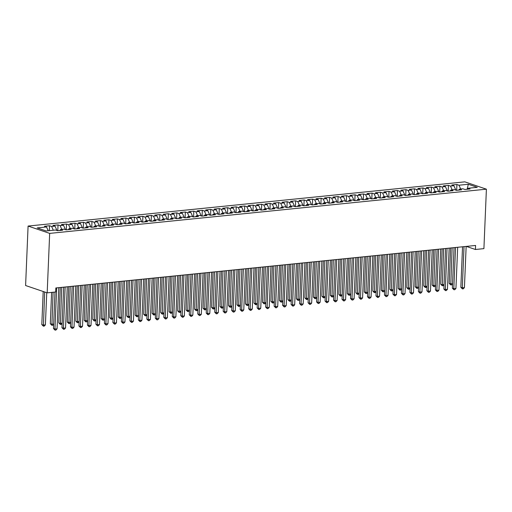 <?xml version="1.0" encoding="UTF-8"?>
<svg xmlns="http://www.w3.org/2000/svg" width="512" height="512" viewBox="0 0 512 512"><rect width="100%" height="100%" fill="white"/><g stroke="black" fill="none" stroke-linecap="round" stroke-linejoin="round"><path stroke-width="0.77" d="M466.317 246.4L475.424 249.491L475.59 245.459L55.834 287.955L55.667 291.987L47.181 292.845L25.6 285.523L28.09 226.061L464.819 181.85L486.4 189.178L49.67 233.389L28.09 226.061M467.13 189.261L468.32 184.269L458.982 185.216L456.915 184.512L451.821 185.03L453.888 185.734L450.496 186.074L448.429 185.37L443.334 185.888L445.402 186.592L442.01 186.931L439.936 186.234L434.848 186.746L436.915 187.45L433.523 187.795L431.45 187.091L426.362 187.603L428.429 188.307L425.037 188.653L422.963 187.949L417.875 188.467L419.942 189.171L416.55 189.51L414.477 188.806L409.389 189.325L411.456 190.029L408.064 190.368L405.99 189.67L400.902 190.182L402.97 190.886L399.578 191.232L397.504 190.528L392.416 191.04L394.483 191.744L391.091 192.09L389.018 191.386L383.93 191.904L385.997 192.608L382.605 192.947L380.531 192.243L375.437 192.762L377.51 193.466L374.118 193.805L372.045 193.107L366.95 193.619L369.024 194.323L365.632 194.669L363.558 193.965L358.464 194.477L360.538 195.181L357.139 195.526L355.072 194.822L349.978 195.341L352.051 196.045L348.653 196.384L346.586 195.68L341.491 196.198L343.565 196.902L340.166 197.242L338.099 196.544L333.005 197.056L335.078 197.76L331.68 198.106L329.613 197.402L324.518 197.914L326.592 198.618L323.194 198.963L321.126 198.259L316.032 198.778L318.106 199.482L314.707 199.821L312.64 199.117L307.546 199.635L309.619 200.339L306.221 200.678L304.154 199.981L299.059 200.493L301.126 201.197L297.734 201.542L295.667 200.838L290.573 201.35L292.64 202.054L289.248 202.4L287.181 201.696L282.086 202.214L284.154 202.912L280.762 203.258L278.688 202.554L273.6 203.072L275.667 203.776L272.275 204.115L270.202 203.418L265.114 203.93L267.181 204.634L263.789 204.979L261.715 204.275L256.627 204.787L258.694 205.491L255.302 205.837L253.229 205.133L248.141 205.651L250.208 206.349L246.816 206.694L244.742 205.99L239.654 206.509L241.722 207.213L238.33 207.552L236.256 206.854L231.168 207.366L233.235 208.07L229.843 208.416L227.77 207.712L222.675 208.224L224.749 208.928L221.357 209.274L219.283 208.57L214.189 209.088L216.262 209.786L212.87 210.131L210.797 209.427L205.702 209.946L207.776 210.65L204.378 210.989L202.31 210.291L197.216 210.803L199.29 211.507L195.891 211.853L193.824 211.149L188.73 211.661L190.803 212.365L187.405 212.71L185.338 212.006L180.243 212.525L182.317 213.222L178.918 213.568L176.851 212.864L171.757 213.382L173.83 214.086L170.432 214.426L168.365 213.728L163.27 214.24L165.344 214.944L161.946 215.29L159.878 214.586L154.784 215.098L156.858 215.802L153.459 216.147L151.392 215.443L146.298 215.962L148.371 216.659L144.973 217.005L142.906 216.301L137.811 216.819L139.878 217.523L136.486 217.862L134.419 217.165L129.325 217.677L131.392 218.381L128 218.726L125.926 218.022L120.838 218.534L122.906 219.238L119.514 219.584L117.44 218.88L112.352 219.398L114.419 220.096L111.027 220.442L108.954 219.738L103.866 220.256L105.933 220.96L102.541 221.299L100.467 220.602L95.379 221.114L97.446 221.818L94.054 222.163L91.981 221.459L86.893 221.971L88.96 222.675L85.568 223.021L83.494 222.317L78.406 222.835L80.474 223.533L77.082 223.878L75.008 223.174L69.92 223.693L71.987 224.397L68.595 224.736L66.522 224.038L61.427 224.55L63.501 225.254L60.109 225.6L58.035 224.896L52.941 225.408L55.014 226.112L51.616 226.458L49.549 225.754L44.454 226.272L46.528 226.97L48.224 230.758M468.32 184.269L477.299 187.322L467.968 188.262L467.2 189.254M46.528 226.97L37.19 227.917L46.176 230.97L55.507 230.022L57.581 230.726L62.669 230.208L60.602 229.504L63.994 229.165L66.067 229.862L71.155 229.35L69.088 228.646L72.48 228.301L74.554 229.005L79.648 228.493L77.574 227.789L80.966 227.443L83.04 228.147L88.134 227.629L86.061 226.931L89.453 226.586L91.526 227.29L96.621 226.771L94.547 226.067L97.946 225.728L100.013 226.426L105.107 225.914L103.034 225.21L106.432 224.864L108.499 225.568L113.594 225.056L111.52 224.352L114.918 224.006L116.986 224.71L122.08 224.192L120.006 223.494L123.405 223.149L125.472 223.853L130.566 223.334L128.493 222.63L131.891 222.291L133.958 222.995L139.053 222.477L136.979 221.773L140.378 221.427L142.445 222.131L147.539 221.619L145.466 220.915L148.864 220.57L150.931 221.274L156.026 220.755L153.952 220.058L157.35 219.712L159.418 220.416L164.512 219.898L162.445 219.194L165.837 218.854L167.904 219.558L172.998 219.04L170.931 218.336L174.323 217.99L176.397 218.694L181.485 218.182L179.418 217.478L182.81 217.133L184.883 217.837L189.971 217.318L187.904 216.621L191.296 216.275L193.37 216.979L198.458 216.461L196.39 215.757L199.782 215.418L201.856 216.122L206.944 215.603L204.877 214.899L208.269 214.554L210.342 215.258L215.43 214.746L213.363 214.042L216.755 213.696L218.829 214.4L223.917 213.882L221.85 213.184L225.242 212.838L227.315 213.542L232.41 213.024L230.336 212.32L233.728 211.981L235.802 212.685L240.896 212.166L238.822 211.462L242.214 211.117L244.288 211.821L249.382 211.309L247.309 210.605L250.707 210.259L252.774 210.963L257.869 210.445L255.795 209.747L259.194 209.402L261.261 210.106L266.355 209.587L264.282 208.883L267.68 208.544L269.747 209.248L274.842 208.73L272.768 208.026L276.166 207.68L278.234 208.384L283.328 207.872L281.254 207.168L284.653 206.822L286.72 207.526L291.814 207.008L289.741 206.31L293.139 205.965L295.206 206.669L300.301 206.15L298.227 205.446L301.626 205.107L303.693 205.811L308.787 205.293L306.714 204.589L310.112 204.243L312.179 204.947L317.274 204.435L315.206 203.731L318.598 203.386L320.666 204.09L325.76 203.571L323.693 202.874L327.085 202.528L329.158 203.232L334.246 202.714L332.179 202.01L335.571 201.67L337.645 202.374L342.733 201.856L340.666 201.152L344.058 200.806L346.131 201.51L351.219 200.998L349.152 200.294L352.544 199.949L354.618 200.653L359.706 200.134L357.638 199.437L361.03 199.091L363.104 199.795L368.192 199.277L366.125 198.573L369.517 198.234L371.59 198.938L376.678 198.419L374.611 197.715L378.003 197.37L380.077 198.074L385.165 197.562L383.098 196.858L386.49 196.512L388.563 197.216L393.658 196.698L391.584 196L394.976 195.654L397.05 196.358L402.144 195.84L400.07 195.136L403.469 194.797L405.536 195.501L410.63 194.982L408.557 194.278L411.955 193.933L414.022 194.637L419.117 194.125L417.043 193.421L420.442 193.075L422.509 193.779L427.603 193.267L425.53 192.563L428.928 192.218L430.995 192.922L436.09 192.403L434.016 191.699L437.414 191.36L439.482 192.064L444.576 191.546L442.502 190.842L445.901 190.496L447.968 191.2L453.062 190.688L450.989 189.984L454.387 189.638L456.454 190.342L461.549 189.83L459.475 189.126L462.874 188.781L464.941 189.485L470.035 188.966L467.968 188.262M51.616 226.458L53.318 230.246M55.014 226.112L56.992 230.528M60.109 225.6L61.805 229.382M63.501 225.254L65.478 229.664M60.602 229.504L59.834 230.496M68.595 224.736L70.291 228.525M71.987 224.397L73.965 228.806M69.088 228.646L68.32 229.638M77.082 223.878L78.778 227.667M80.474 223.533L82.451 227.949M77.574 227.789L76.813 228.781M85.568 223.021L87.264 226.81M88.96 222.675L90.938 227.091M86.061 226.931L85.299 227.917M94.054 222.163L95.75 225.946M97.446 221.818L99.43 226.227M94.547 226.067L93.786 227.059M102.541 221.299L104.237 225.088M105.933 220.96L107.917 225.37M103.034 225.21L102.272 226.202M111.027 220.442L112.723 224.23M114.419 220.096L116.403 224.512M111.52 224.352L110.758 225.344M119.514 219.584L121.21 223.373M122.906 219.238L124.89 223.654M120.006 223.494L119.245 224.48M128 218.726L129.696 222.509M131.392 218.381L133.376 222.79M128.493 222.63L127.731 223.622M136.486 217.862L138.182 221.651M139.878 217.523L141.862 221.933M136.979 221.773L136.218 222.765M144.973 217.005L146.675 220.794M148.371 216.659L150.349 221.075M145.466 220.915L144.704 221.907M153.459 216.147L155.162 219.936M156.858 215.802L158.835 220.218M153.952 220.058L153.19 221.043M161.946 215.29L163.648 219.072M165.344 214.944L167.322 219.354M162.445 219.194L161.677 220.186M170.432 214.426L172.134 218.214M173.83 214.086L175.808 218.496M170.931 218.336L170.163 219.328M178.918 213.568L180.621 217.357M182.317 213.222L184.294 217.638M179.418 217.478L178.65 218.47M187.405 212.71L189.107 216.499M190.803 212.365L192.781 216.781M187.904 216.621L187.136 217.606M195.891 211.853L197.594 215.635M199.29 211.507L201.267 215.917M196.39 215.757L195.622 216.749M204.378 210.989L206.08 214.778M207.776 210.65L209.754 215.059M204.877 214.899L204.109 215.891M212.87 210.131L214.566 213.92M216.262 209.786L218.24 214.202M213.363 214.042L212.595 215.034M221.357 209.274L223.053 213.062M224.749 208.928L226.726 213.344M221.85 213.184L221.082 214.17M229.843 208.416L231.539 212.198M233.235 208.07L235.213 212.48M230.336 212.32L229.574 213.312M238.33 207.552L240.026 211.341M241.722 207.213L243.699 211.622M238.822 211.462L238.061 212.454M246.816 206.694L248.512 210.483M250.208 206.349L252.192 210.765M247.309 210.605L246.547 211.597M255.302 205.837L256.998 209.626M258.694 205.491L260.678 209.907M255.795 209.747L255.034 210.733M263.789 204.979L265.485 208.762M267.181 204.634L269.165 209.043M264.282 208.883L263.52 209.875M272.275 204.115L273.971 207.904M275.667 203.776L277.651 208.186M272.768 208.026L272.006 209.018M280.762 203.258L282.458 207.046M284.154 202.912L286.138 207.328M281.254 207.168L280.493 208.16M289.248 202.4L290.944 206.189M292.64 202.054L294.624 206.47M289.741 206.31L288.979 207.296M297.734 201.542L299.437 205.325M301.126 201.197L303.11 205.606M298.227 205.446L297.466 206.438M306.221 200.678L307.923 204.467M309.619 200.339L311.597 204.749M306.714 204.589L305.952 205.581M314.707 199.821L316.41 203.61M318.106 199.482L320.083 203.891M315.206 203.731L314.438 204.723M323.194 198.963L324.896 202.752M326.592 198.618L328.57 203.034M323.693 202.874L322.925 203.859M331.68 198.106L333.382 201.888M335.078 197.76L337.056 202.17M332.179 202.01L331.411 203.002M340.166 197.242L341.869 201.03M343.565 196.902L345.542 201.312M340.666 201.152L339.898 202.144M348.653 196.384L350.355 200.173M352.051 196.045L354.029 200.454M349.152 200.294L348.384 201.286M357.139 195.526L358.842 199.315M360.538 195.181L362.515 199.597M357.638 199.437L356.87 200.422M365.632 194.669L367.328 198.451M369.024 194.323L371.002 198.733M366.125 198.573L365.357 199.565M374.118 193.805L375.814 197.594M377.51 193.466L379.488 197.875M374.611 197.715L373.843 198.707M382.605 192.947L384.301 196.736M385.997 192.608L387.974 197.018M383.098 196.858L382.336 197.85M391.091 192.09L392.787 195.878M394.483 191.744L396.461 196.16M391.584 196L390.822 196.986M399.578 191.232L401.274 195.014M402.97 190.886L404.947 195.296M400.07 195.136L399.309 196.128M408.064 190.368L409.76 194.157M411.456 190.029L413.44 194.438M408.557 194.278L407.795 195.27M416.55 189.51L418.246 193.299M419.942 189.171L421.926 193.581M417.043 193.421L416.282 194.413M425.037 188.653L426.733 192.442M428.429 188.307L430.413 192.723M425.53 192.563L424.768 193.549M433.523 187.795L435.219 191.578M436.915 187.45L438.899 191.859M434.016 191.699L433.254 192.691M442.01 186.931L443.706 190.72M445.402 186.592L447.386 191.002M442.502 190.842L441.741 191.834M450.496 186.074L452.198 189.862M453.888 185.734L455.872 190.144M450.989 189.984L450.227 190.976M458.982 185.216L460.685 189.005M459.475 189.126L458.714 190.112M475.424 249.491L483.91 248.634L486.4 189.178M47.181 292.845L49.67 233.389M456.915 184.512L456.672 190.323M448.429 185.37L448.186 191.181M439.936 186.234L439.693 192.038M431.45 187.091L431.206 192.896M422.963 187.949L422.72 193.76M414.477 188.806L414.234 194.618M405.99 189.67L405.747 195.475M397.504 190.528L397.261 196.333M389.018 191.386L388.774 197.197M380.531 192.243L380.288 198.054M372.045 193.107L371.802 198.912M363.558 193.965L363.315 199.77M355.072 194.822L354.829 200.634M346.586 195.68L346.342 201.491M338.099 196.544L337.856 202.349M329.613 197.402L329.37 203.206M321.126 198.259L320.883 204.07M312.64 199.117L312.397 204.928M304.154 199.981L303.91 205.786M295.667 200.838L295.424 206.643M287.181 201.696L286.931 207.507M278.688 202.554L278.445 208.365M270.202 203.418L269.958 209.222M261.715 204.275L261.472 210.08M253.229 205.133L252.986 210.944M244.742 205.99L244.499 211.802M236.256 206.854L236.013 212.659M227.77 207.712L227.526 213.517M219.283 208.57L219.04 214.381M210.797 209.427L210.554 215.238M202.31 210.291L202.067 216.096M193.824 211.149L193.581 216.954M185.338 212.006L185.094 217.818M176.851 212.864L176.608 218.675M168.365 213.728L168.122 219.533M159.878 214.586L159.635 220.39M151.392 215.443L151.149 221.254M142.906 216.301L142.662 222.112M134.419 217.165L134.17 222.97M125.926 218.022L125.683 223.827M117.44 218.88L117.197 224.691M108.954 219.738L108.71 225.549M100.467 220.602L100.224 226.406M91.981 221.459L91.738 227.264M83.494 222.317L83.251 228.128M75.008 223.174L74.765 228.986M66.522 224.038L66.278 229.843M58.035 224.896L57.792 230.701M49.549 225.754L49.344 230.643M462.541 246.784L460.845 287.315L462.304 287.814L464.026 246.63M464.422 287.597L463.296 288.826L462.445 288.909L462.304 287.814L464.422 287.597L466.15 246.419M462.445 288.909L460.845 287.315M450.662 247.987L449.178 283.36L450.637 283.853L452.544 283.661M452.147 247.834L450.778 284.947L449.178 283.36M452.538 283.878L451.629 284.864L450.778 284.947M454.054 247.642L452.358 288.179L453.811 288.672L455.539 247.494M455.936 288.454L454.81 289.683L453.958 289.766L453.811 288.672L455.936 288.454L457.664 247.277M453.958 289.766L452.358 288.179M445.568 248.499L443.872 289.037L445.325 289.53L447.053 248.352M447.45 289.318L446.323 290.541L445.472 290.63L445.325 289.53L447.45 289.318L449.178 248.134M445.472 290.63L443.872 289.037M442.176 248.845L440.691 284.218L442.15 284.71L444.058 284.518M443.661 248.691L442.291 285.811L440.691 284.218M444.051 284.736L443.142 285.722L442.291 285.811M433.69 249.702L432.205 285.075L433.664 285.568L435.571 285.376M435.174 249.555L433.805 286.669L432.205 285.075M435.565 285.6L434.656 286.586L433.805 286.669M437.082 249.363L435.386 289.894L436.838 290.394L438.566 249.21M438.963 290.176L437.837 291.405L436.986 291.488L436.838 290.394L438.963 290.176L440.691 248.992M436.986 291.488L435.386 289.894M428.595 250.221L426.899 290.752L428.352 291.251L430.08 250.067M430.477 291.034L429.344 292.262L428.499 292.346L428.352 291.251L430.477 291.034L432.205 249.856M428.499 292.346L426.899 290.752M425.203 250.56L423.718 285.933L425.178 286.432L427.085 286.24M426.688 250.413L425.318 287.526L423.718 285.933M427.078 286.458L426.17 287.443L425.318 287.526M416.717 251.424L415.232 286.797L416.691 287.29L418.598 287.098M418.202 251.27L416.832 288.384L415.232 286.797M418.592 287.315L417.683 288.301L416.832 288.384M420.109 251.078L418.406 291.616L419.866 292.109L421.594 250.931M421.99 291.891L420.858 293.12L420.013 293.203L419.866 292.109L421.99 291.891L423.712 250.714M420.013 293.203L418.406 291.616M408.224 252.282L406.746 287.654L408.205 288.147L410.112 287.955M409.715 252.128L408.346 289.248L406.746 287.654M410.106 288.173L409.197 289.158L408.346 289.248M411.622 251.936L409.92 292.474L411.379 292.966L413.107 251.789M413.504 292.755L412.371 293.978L411.526 294.067L411.379 292.966L413.504 292.755L415.226 251.571M411.526 294.067L409.92 292.474M399.738 253.139L398.259 288.512L399.718 289.005L401.626 288.813M401.222 252.992L399.859 290.106L398.259 288.512M401.613 289.037L400.71 290.016L399.859 290.106M403.136 252.8L401.434 293.331L402.893 293.83L404.621 252.646M405.018 293.613L403.885 294.842L403.04 294.925L402.893 293.83L405.018 293.613L406.739 252.429M403.04 294.925L401.434 293.331M394.65 253.658L392.947 294.189L394.406 294.688L396.134 253.504M396.531 294.47L395.398 295.699L394.554 295.782L394.406 294.688L396.531 294.47L398.253 253.293M394.554 295.782L392.947 294.189M386.163 254.515L384.461 295.053L385.92 295.546L387.648 254.368M388.045 295.328L386.912 296.557L386.067 296.64L385.92 295.546L388.045 295.328L389.766 254.15M386.067 296.64L384.461 295.053M377.677 255.373L375.974 295.91L377.434 296.403L379.162 255.226M379.558 296.192L378.426 297.414L377.581 297.504L377.434 296.403L379.558 296.192L381.28 255.008M377.581 297.504L375.974 295.91M369.19 256.237L367.488 296.768L368.947 297.267L370.675 256.083M371.066 297.05L369.939 298.278L369.088 298.362L368.947 297.267L371.066 297.05L372.794 255.866M369.088 298.362L367.488 296.768M360.704 257.094L359.002 297.626L360.461 298.125L362.189 256.941M362.579 297.907L361.453 299.136L360.602 299.219L360.461 298.125L362.579 297.907L364.307 256.73M360.602 299.219L359.002 297.626M352.211 257.952L350.515 298.49L351.974 298.982L353.702 257.805M354.093 298.765L352.966 299.994L352.115 300.077L351.974 298.982L354.093 298.765L355.821 257.587M352.115 300.077L350.515 298.49M343.725 258.81L342.029 299.347L343.488 299.84L345.21 258.662M345.606 299.629L344.48 300.851L343.629 300.941L343.488 299.84L345.606 299.629L347.334 258.445M343.629 300.941L342.029 299.347M335.238 259.674L333.542 300.205L335.002 300.698L336.723 259.52M337.12 300.486L335.994 301.715L335.142 301.798L335.002 300.698L337.12 300.486L338.848 259.302M335.142 301.798L333.542 300.205M326.752 260.531L325.056 301.062L326.515 301.562L328.237 260.378M328.634 301.344L327.507 302.573L326.656 302.656L326.515 301.562L328.634 301.344L330.362 260.166M326.656 302.656L325.056 301.062M318.266 261.389L316.57 301.926L318.029 302.419L319.75 261.242M320.147 302.202L319.021 303.43L318.17 303.514L318.029 302.419L320.147 302.202L321.875 261.024M318.17 303.514L316.57 301.926M309.779 262.246L308.083 302.784L309.542 303.277L311.264 262.099M311.661 303.066L310.534 304.288L309.683 304.378L309.542 303.277L311.661 303.066L313.389 261.882M309.683 304.378L308.083 302.784M301.293 263.11L299.597 303.642L301.056 304.134L302.778 262.957M303.174 303.923L302.048 305.146L301.197 305.235L301.056 304.134L303.174 303.923L304.902 262.739M301.197 305.235L299.597 303.642M292.806 263.968L291.11 304.499L292.563 304.998L294.291 263.814M294.688 304.781L293.562 306.01L292.71 306.093L292.563 304.998L294.688 304.781L296.416 263.603M292.71 306.093L291.11 304.499M284.32 264.826L282.624 305.363L284.077 305.856L285.805 264.678M286.202 305.638L285.075 306.867L284.224 306.95L284.077 305.856L286.202 305.638L287.93 264.461M284.224 306.95L282.624 305.363M275.834 265.683L274.138 306.221L275.59 306.714L277.318 265.536M277.715 306.502L276.582 307.725L275.738 307.814L275.59 306.714L277.715 306.502L279.443 265.318M275.738 307.814L274.138 306.221M267.347 266.547L265.645 307.078L267.104 307.571L268.832 266.394M269.229 307.36L268.096 308.582L267.251 308.672L267.104 307.571L269.229 307.36L270.95 266.176M267.251 308.672L265.645 307.078M258.861 267.405L257.158 307.936L258.618 308.435L260.346 267.251M260.742 308.218L259.61 309.446L258.765 309.53L258.618 308.435L260.742 308.218L262.464 267.04M258.765 309.53L257.158 307.936M250.374 268.262L248.672 308.8L250.131 309.293L251.859 268.115M252.256 309.075L251.123 310.304L250.278 310.387L250.131 309.293L252.256 309.075L253.978 267.898M250.278 310.387L248.672 308.8M241.888 269.12L240.186 309.658L241.645 310.15L243.373 268.973M243.77 309.939L242.637 311.162L241.792 311.251L241.645 310.15L243.77 309.939L245.491 268.755M241.792 311.251L240.186 309.658M233.402 269.984L231.699 310.515L233.158 311.008L234.886 269.83M235.283 310.797L234.15 312.019L233.306 312.109L233.158 311.008L235.283 310.797L237.005 269.613M233.306 312.109L231.699 310.515M224.915 270.842L223.213 311.373L224.672 311.872L226.4 270.688M226.797 311.654L225.664 312.883L224.819 312.966L224.672 311.872L226.797 311.654L228.518 270.477M224.819 312.966L223.213 311.373M216.429 271.699L214.726 312.237L216.186 312.73L217.914 271.552M218.304 312.512L217.178 313.741L216.326 313.824L216.186 312.73L218.304 312.512L220.032 271.334M216.326 313.824L214.726 312.237M207.942 272.557L206.24 313.094L207.699 313.587L209.427 272.41M209.818 313.376L208.691 314.598L207.84 314.688L207.699 313.587L209.818 313.376L211.546 272.192M207.84 314.688L206.24 313.094M199.45 273.421L197.754 313.952L199.213 314.445L200.941 273.267M201.331 314.234L200.205 315.456L199.354 315.546L199.213 314.445L201.331 314.234L203.059 273.05M199.354 315.546L197.754 313.952M190.963 274.278L189.267 314.81L190.726 315.309L192.448 274.125M192.845 315.091L191.718 316.32L190.867 316.403L190.726 315.309L192.845 315.091L194.573 273.914M190.867 316.403L189.267 314.81M182.477 275.136L180.781 315.674L182.24 316.166L183.962 274.989M184.358 315.949L183.232 317.178L182.381 317.261L182.24 316.166L184.358 315.949L186.086 274.771M182.381 317.261L180.781 315.674M173.99 275.994L172.294 316.531L173.754 317.024L175.475 275.846M175.872 316.813L174.746 318.035L173.894 318.125L173.754 317.024L175.872 316.813L177.6 275.629M173.894 318.125L172.294 316.531M165.504 276.858L163.808 317.389L165.267 317.882L166.989 276.704M167.386 317.67L166.259 318.893L165.408 318.982L165.267 317.882L167.386 317.67L169.114 276.486M165.408 318.982L163.808 317.389M157.018 277.715L155.322 318.246L156.781 318.746L158.502 277.562M158.899 318.528L157.773 319.757L156.922 319.84L156.781 318.746L158.899 318.528L160.627 277.35M156.922 319.84L155.322 318.246M148.531 278.573L146.835 319.11L148.294 319.603L150.016 278.426M150.413 319.386L149.286 320.614L148.435 320.698L148.294 319.603L150.413 319.386L152.141 278.208M148.435 320.698L146.835 319.11M140.045 279.43L138.349 319.968L139.802 320.461L141.53 279.283M141.926 320.25L140.8 321.472L139.949 321.562L139.802 320.461L141.926 320.25L143.654 279.066M139.949 321.562L138.349 319.968M131.558 280.288L129.862 320.826L131.315 321.318L133.043 280.141M133.44 321.107L132.314 322.33L131.462 322.419L131.315 321.318L133.44 321.107L135.168 279.923M131.462 322.419L129.862 320.826M123.072 281.152L121.376 321.683L122.829 322.182L124.557 280.998M124.954 321.965L123.821 323.194L122.976 323.277L122.829 322.182L124.954 321.965L126.682 280.787M122.976 323.277L121.376 321.683M114.586 282.01L112.883 322.547L114.342 323.04L116.07 281.862M116.467 322.822L115.334 324.051L114.49 324.134L114.342 323.04L116.467 322.822L118.189 281.645M114.49 324.134L112.883 322.547M106.099 282.867L104.397 323.405L105.856 323.898L107.584 282.72M107.981 323.686L106.848 324.909L106.003 324.998L105.856 323.898L107.981 323.686L109.702 282.502M106.003 324.998L104.397 323.405M97.613 283.725L95.91 324.262L97.37 324.755L99.098 283.578M99.494 324.544L98.362 325.766L97.517 325.856L97.37 324.755L99.494 324.544L101.216 283.36M97.517 325.856L95.91 324.262M391.251 253.997L389.773 289.37L391.232 289.869L393.139 289.677M392.736 253.85L391.373 290.963L389.773 289.37M393.126 289.894L392.224 290.88L391.373 290.963M382.765 254.861L381.286 290.234L382.739 290.726L384.653 290.534M384.25 254.707L382.886 291.821L381.286 290.234M384.64 290.752L383.738 291.738L382.886 291.821M374.278 255.718L372.8 291.091L374.253 291.584L376.166 291.392M375.763 255.565L374.4 292.685L372.8 291.091M376.154 291.61L375.251 292.595L374.4 292.685M365.792 256.576L364.314 291.949L365.766 292.442L367.68 292.25M367.277 256.429L365.914 293.542L364.314 291.949M367.667 292.474L366.765 293.453L365.914 293.542M357.306 257.434L355.827 292.806L357.28 293.306L359.194 293.114M358.79 257.286L357.427 294.4L355.827 292.806M359.181 293.331L358.272 294.317L357.427 294.4M348.819 258.298L347.334 293.67L348.794 294.163L350.707 293.971M350.304 258.144L348.941 295.258L347.334 293.67M350.694 294.189L349.786 295.174L348.941 295.258M340.333 259.155L338.848 294.528L340.307 295.021L342.221 294.829M341.818 259.002L340.454 296.122L338.848 294.528M342.208 295.046L341.299 296.032L340.454 296.122M331.846 260.013L330.362 295.386L331.821 295.878L333.728 295.686M333.331 259.866L331.968 296.979L330.362 295.386M333.722 295.91L332.813 296.89L331.968 296.979M323.36 260.87L321.875 296.243L323.334 296.742L325.242 296.55M324.845 260.723L323.482 297.837L321.875 296.243M325.235 296.768L324.326 297.754L323.482 297.837M314.874 261.734L313.389 297.107L314.848 297.6L316.755 297.408M316.358 261.581L314.995 298.694L313.389 297.107M316.749 297.626L315.84 298.611L314.995 298.694M306.387 262.592L304.902 297.965L306.362 298.458L308.269 298.266M307.872 262.438L306.509 299.558L304.902 297.965M308.262 298.483L307.354 299.469L306.509 299.558M297.901 263.45L296.416 298.822L297.875 299.315L299.782 299.123M299.386 263.302L298.016 300.416L296.416 298.822M299.776 299.347L298.867 300.326L298.016 300.416M289.414 264.307L287.93 299.68L289.389 300.179L291.296 299.987M290.899 264.16L289.53 301.274L287.93 299.68M291.29 300.205L290.381 301.19L289.53 301.274M280.928 265.171L279.443 300.544L280.902 301.037L282.81 300.845M282.413 265.018L281.043 302.131L279.443 300.544M282.803 301.062L281.894 302.048L281.043 302.131M272.442 266.029L270.957 301.402L272.416 301.894L274.323 301.702M273.926 265.875L272.557 302.995L270.957 301.402M274.317 301.92L273.408 302.906L272.557 302.995M263.955 266.886L262.47 302.259L263.93 302.752L265.837 302.56M265.44 266.739L264.07 303.853L262.47 302.259M265.83 302.784L264.922 303.763L264.07 303.853M255.462 267.744L253.984 303.117L255.443 303.616L257.35 303.424M256.954 267.597L255.584 304.71L253.984 303.117M257.344 303.642L256.435 304.627L255.584 304.71M246.976 268.608L245.498 303.981L246.957 304.474L248.864 304.282M248.461 268.454L247.098 305.568L245.498 303.981M248.851 304.499L247.949 305.485L247.098 305.568M238.49 269.466L237.011 304.838L238.47 305.331L240.378 305.139M239.974 269.312L238.611 306.432L237.011 304.838M240.365 305.357L239.462 306.342L238.611 306.432M230.003 270.323L228.525 305.696L229.984 306.189L231.891 305.997M231.488 270.176L230.125 307.29L228.525 305.696M231.878 306.221L230.976 307.2L230.125 307.29M221.517 271.181L220.038 306.554L221.491 307.053L223.405 306.861M223.002 271.034L221.638 308.147L220.038 306.554M223.392 307.078L222.49 308.064L221.638 308.147M213.03 272.045L211.552 307.418L213.005 307.91L214.918 307.718M214.515 271.891L213.152 309.005L211.552 307.418M214.906 307.936L214.003 308.922L213.152 309.005M204.544 272.902L203.066 308.275L204.518 308.768L206.432 308.576M206.029 272.749L204.666 309.869L203.066 308.275M206.419 308.794L205.51 309.779L204.666 309.869M196.058 273.76L194.573 309.133L196.032 309.626L197.946 309.434M197.542 273.613L196.179 310.726L194.573 309.133M197.933 309.658L197.024 310.637L196.179 310.726M187.571 274.618L186.086 309.99L187.546 310.49L189.459 310.298M189.056 274.47L187.693 311.584L186.086 309.99M189.446 310.515L188.538 311.501L187.693 311.584M179.085 275.482L177.6 310.854L179.059 311.347L180.966 311.155M180.57 275.328L179.206 312.442L177.6 310.854M180.96 311.373L180.051 312.358L179.206 312.442M170.598 276.339L169.114 311.712L170.573 312.205L172.48 312.013M172.083 276.186L170.72 313.306L169.114 311.712M172.474 312.23L171.565 313.216L170.72 313.306M162.112 277.197L160.627 312.57L162.086 313.062L163.994 312.87M163.597 277.05L162.234 314.163L160.627 312.57M163.987 313.094L163.078 314.074L162.234 314.163M153.626 278.054L152.141 313.427L153.6 313.926L155.507 313.728M155.11 277.907L153.747 315.021L152.141 313.427M155.501 313.952L154.592 314.938L153.747 315.021M145.139 278.918L143.654 314.291L145.114 314.784L147.021 314.592M146.624 278.765L145.254 315.878L143.654 314.291M147.014 314.81L146.106 315.795L145.254 315.878M136.653 279.776L135.168 315.149L136.627 315.642L138.534 315.45M138.138 279.622L136.768 316.742L135.168 315.149M138.528 315.667L137.619 316.653L136.768 316.742M128.166 280.634L126.682 316.006L128.141 316.499L130.048 316.307M129.651 280.486L128.282 317.6L126.682 316.006M130.042 316.531L129.133 317.51L128.282 317.6M119.68 281.491L118.195 316.864L119.654 317.363L121.562 317.165M121.165 281.344L119.795 318.458L118.195 316.864M121.555 317.389L120.646 318.374L119.795 318.458M111.194 282.355L109.709 317.728L111.168 318.221L113.075 318.029M112.678 282.202L111.309 319.315L109.709 317.728M113.069 318.246L112.16 319.232L111.309 319.315M102.707 283.213L101.222 318.586L102.682 319.078L104.589 318.886M104.192 283.059L102.822 320.179L101.222 318.586M104.582 319.104L103.674 320.09L102.822 320.179M94.214 284.07L92.736 319.443L94.195 319.936L96.102 319.744M95.706 283.923L94.336 321.037L92.736 319.443M96.096 319.962L95.187 320.947L94.336 321.037M85.728 284.928L84.25 320.301L85.709 320.8L87.616 320.602M87.213 284.781L85.85 321.894L84.25 320.301M87.603 320.826L86.701 321.811L85.85 321.894M89.126 284.589L87.424 325.12L88.883 325.619L90.611 284.435M91.008 325.402L89.875 326.63L89.03 326.714L88.883 325.619L91.008 325.402L92.73 284.224M89.03 326.714L87.424 325.12M77.242 285.792L75.763 321.165L77.222 321.658L79.13 321.466M78.726 285.638L77.363 322.752L75.763 321.165M79.117 321.683L78.214 322.669L77.363 322.752M80.64 285.446L78.938 325.984L80.397 326.477L82.125 285.293M82.522 326.259L81.389 327.488L80.544 327.571L80.397 326.477L82.522 326.259L84.243 285.082M80.544 327.571L78.938 325.984M68.755 286.65L67.277 322.022L68.73 322.515L70.643 322.323M70.24 286.496L68.877 323.616L67.277 322.022M70.63 322.541L69.728 323.526L68.877 323.616M72.154 286.304L70.451 326.842L71.91 327.334L73.638 286.157M74.035 327.123L72.902 328.346L72.058 328.435L71.91 327.334L74.035 327.123L75.757 285.939M72.058 328.435L70.451 326.842M60.269 287.507L58.79 322.88L60.243 323.373L62.157 323.181M61.754 287.36L60.39 324.474L58.79 322.88M62.144 323.398L61.242 324.384L60.39 324.474M63.667 287.162L61.965 327.699L63.424 328.192L65.152 287.014M65.542 327.981L64.416 329.203L63.565 329.293L63.424 328.192L65.542 327.981L67.27 286.797M63.565 329.293L61.965 327.699M51.616 292.397L50.304 323.738L51.757 324.237L53.67 324.038M53.101 292.25L51.904 325.331L50.304 323.738M53.658 324.262L52.749 325.248L51.904 325.331M55.008 292.058L53.478 328.557L54.938 329.056L56.666 287.872M57.056 328.838L55.93 330.067L55.078 330.15L54.938 329.056L57.056 328.838L58.784 287.661M55.078 330.15L53.478 328.557M43.2 291.494L41.811 324.602L43.27 325.094L45.395 324.877L46.746 292.698M44.659 291.994L43.418 326.189L41.811 324.602M45.395 324.877L44.262 326.106L43.418 326.189"/></g></svg>
